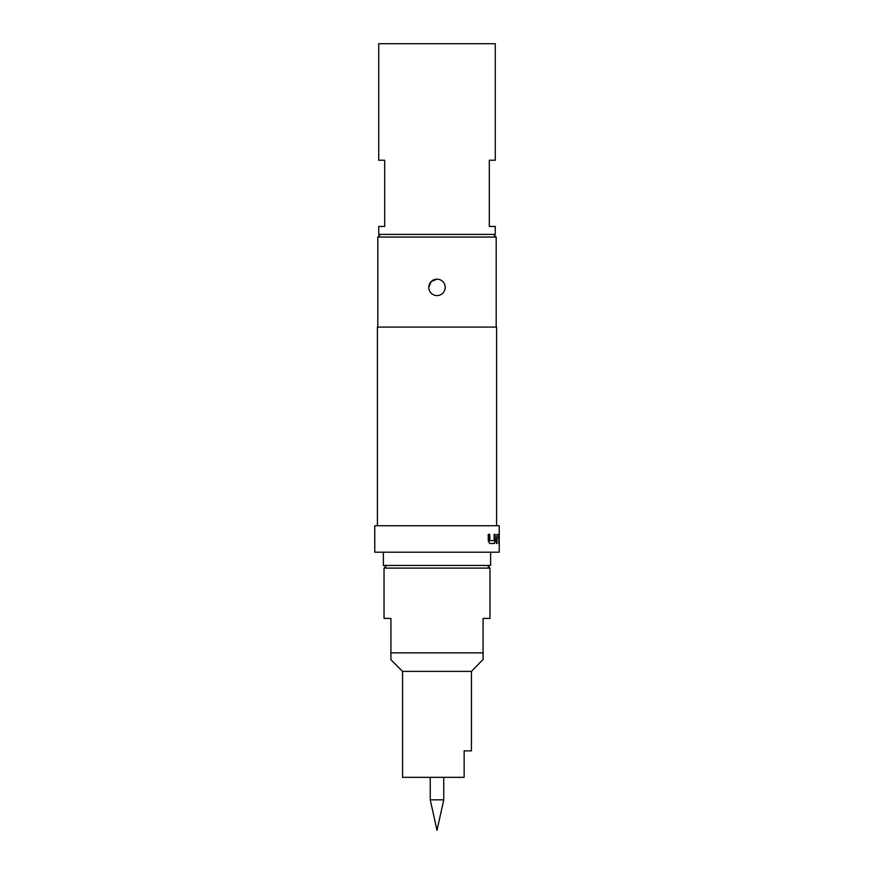 <?xml version="1.0" encoding="UTF-8"?>
<svg xmlns="http://www.w3.org/2000/svg" width="874" height="874" viewBox="0 0 874 874"><rect width="100%" height="100%" fill="white"/><g stroke="black" fill="none" stroke-linecap="round" stroke-linejoin="round"><path stroke-width="1.31" d="M437 295.576A8.216 8.216 0 0 1 428.784 287.36L431.199 281.559L437 279.156A8.216 8.216 0 0 1 445.216 287.36A8.216 8.216 0 0 1 437 295.576M443.752 777.336L443.752 799.841L430.248 799.841L430.248 777.336M430.248 799.841L437 830.3L443.752 799.841M386.679 565.456L384.036 568.1L489.964 568.1L487.321 565.456M464.138 750.842L471.436 750.842L464.138 750.842L464.138 777.336L402.564 777.336L402.564 671.396L471.436 671.396L483.082 659.411M402.564 671.396L390.918 659.739L390.918 652.856L483.082 652.856L483.082 659.739M489.964 568.1L489.964 618.421L483.082 618.421L483.082 652.856M390.918 655.107L390.918 618.421L384.036 618.421L384.036 568.1M471.436 750.842L471.436 671.396M490.631 552.204L490.631 565.456L383.369 565.456L383.369 552.204M384.691 226.442L378.737 226.442L378.737 234.396L495.263 234.396L495.263 226.442L489.309 226.442L489.309 160.237L495.263 160.237L495.263 43.7L378.737 43.7L378.737 160.237L384.691 160.237L384.691 226.442M380.452 234.396L377.808 237.04L377.808 327.084M493.548 234.396L496.192 237.04L377.808 237.04M496.967 534.407L496.224 543.486L497.011 543.486L497.066 537.182L498.792 537.182L498.814 543.486L498.836 534.407L496.967 534.407L498.562 534.407L498.814 536.997M498.814 543.486L499.076 536.997M494.127 540.525L489.877 540.711L489.779 534.407L488.26 534.407L488.26 540.897L489.68 543.486L494.203 543.486L495.176 540.897L495.176 534.407L494.127 534.407L494.127 540.525M499.24 525.722L374.76 525.722L374.76 552.204L499.24 552.204L499.24 525.722M496.596 525.722L496.596 327.084L377.404 327.084L377.404 525.722M496.192 237.04L496.192 327.084M390.918 657.816L390.918 659.018M483.082 657.816L483.082 656.112M428.784 287.36A8.216 8.216 0 0 1 437 279.156M497.011 537.368L496.224 543.486M489.56 540.525L489.56 534.407L488.26 534.407M495.176 540.897L493.963 543.486L489.68 543.486M494.924 540.897L494.924 534.407L494.127 534.407"/></g></svg>
